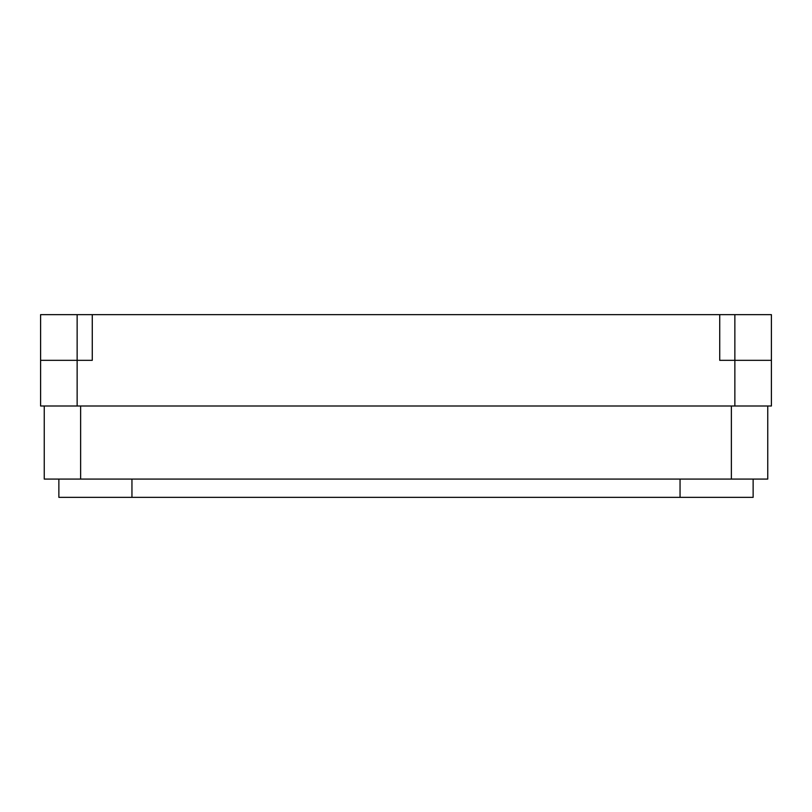 <?xml version="1.0" encoding="UTF-8"?>
<svg xmlns="http://www.w3.org/2000/svg" width="812" height="812" viewBox="0 0 812 812"><rect width="100%" height="100%" fill="white"/><g stroke="black" fill="none" stroke-linecap="round" stroke-linejoin="round"><path stroke-width="1.22" d="M771.4 360.325L734.86 360.325L771.4 360.325L771.4 314.65L771.4 406L734.86 406L734.86 360.325L719.726 360.325L719.726 314.65L92.274 314.65L92.274 360.325L92.274 314.65L77.14 314.65L77.14 360.325L92.274 360.325L77.14 360.325L77.14 406L40.6 406L40.6 360.325L77.14 360.325L40.6 360.325L40.6 314.65L77.14 314.65M734.86 406L77.14 406M719.726 360.325L719.726 314.65L734.86 314.65L734.86 360.325L719.726 360.325M771.4 314.65L734.86 314.65M753.13 479.08L753.13 497.35L58.87 497.35L58.87 479.08M767.746 406L767.746 479.08L44.254 479.08L44.254 406M80.632 479.08L80.632 406M731.368 479.08L731.368 406M680.05 497.35L680.05 479.08M131.95 497.35L131.95 479.08"/></g></svg>
